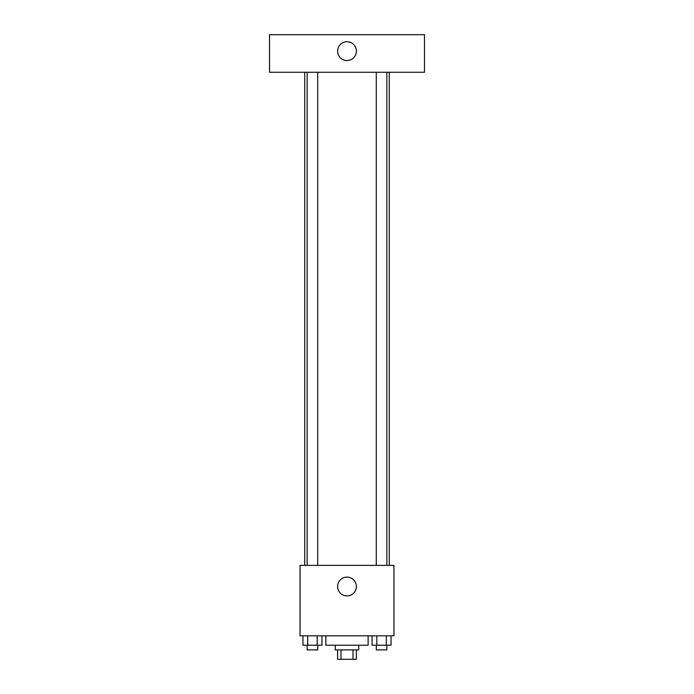 <?xml version="1.0" encoding="UTF-8"?>
<svg xmlns="http://www.w3.org/2000/svg" width="694" height="694" viewBox="0 0 694 694"><rect width="100%" height="100%" fill="white"/><g stroke="black" fill="none" stroke-linecap="round" stroke-linejoin="round"><path stroke-width="1.04" d="M353.02 649.905L353.02 659.3L337.605 659.3L337.605 649.905M353.02 659.3L356.395 659.3L356.395 649.905M358.737 645.212L358.737 649.905L335.263 649.905L335.263 645.212M340.98 649.905L340.98 659.3M325.868 635.817L325.868 645.212L368.132 645.212L368.132 635.817M393.966 635.817L300.034 635.817L300.034 565.376L393.966 565.376L393.966 635.817M356.395 586.508A9.395 9.395 0 0 1 342.307 594.645A9.395 9.395 0 0 1 342.307 578.371A9.395 9.395 0 0 1 356.395 586.508M389.265 72.271L389.265 565.376M376.287 565.376L376.287 72.271M317.713 72.271L317.713 565.376M424.485 72.271L269.515 72.271L269.515 34.7L424.485 34.7L424.485 72.271M347 41.744A9.395 9.395 0 0 1 355.137 55.832A9.395 9.395 0 0 1 338.863 55.832A9.395 9.395 0 0 1 347 41.744M391.052 635.817L391.052 645.212L372.071 645.212L372.071 635.817M386.306 635.817L386.306 645.212M376.816 635.817L376.816 645.212M386.844 645.212L386.844 649.905L376.287 649.905L376.287 645.212M321.929 635.817L321.929 645.212L302.948 645.212L302.948 635.817M317.184 635.817L317.184 645.212M307.694 635.817L307.694 645.212M317.713 645.212L317.713 649.905L307.156 649.905L307.156 645.212M304.735 72.271L304.735 565.376M386.844 565.376L386.844 72.271M307.156 72.271L307.156 565.376"/></g></svg>
